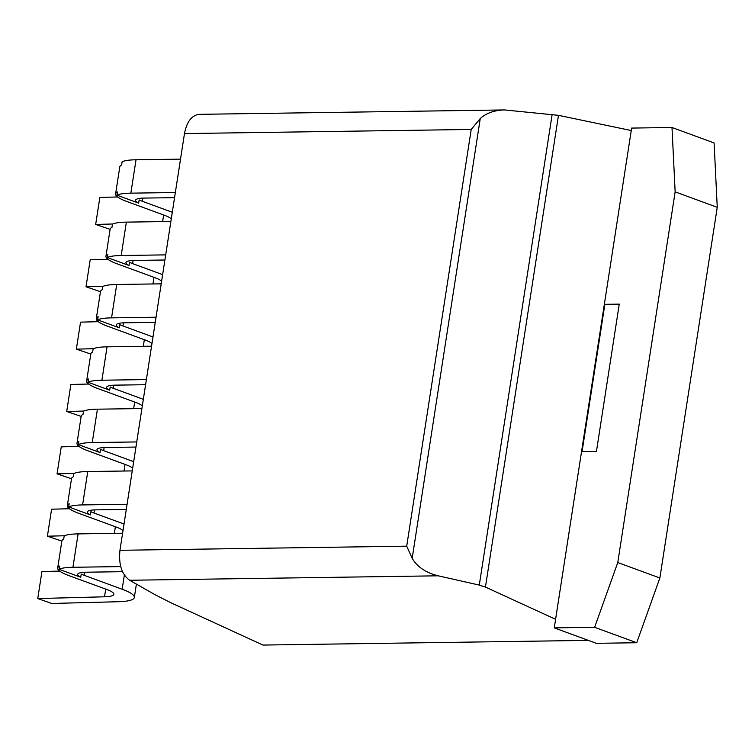 <?xml version="1.0" encoding="UTF-8"?>
<svg xmlns="http://www.w3.org/2000/svg" width="755" height="755" viewBox="0 0 755 755"><rect width="100%" height="100%" fill="white"/><g stroke="black" fill="none" stroke-linecap="round" stroke-linejoin="round"><path stroke-width="1.13" d="M406.709 546.167L471.214 129.454L480.255 118.554C486.239 113.099 494.346 110.23 504.566 109.937L558.473 115.336L631.255 130.54L555.586 619.308L485.446 587.079L479.283 585.087L438.221 575.81C425.914 572.762 417.232 566.929 412.183 558.322L406.709 546.167L119.96 550.291C118.526 564.485 121.753 574.47 129.624 580.255L155.351 594.865L171.074 602.858L262.938 645.063L588.353 640.382M619.223 304.312L604.349 304.331L619.26 304.123L596.45 451.414L581.548 451.622M504.566 109.937L199.244 114.335C191.742 115.241 186.815 121.649 184.475 133.578L119.96 550.291M582.067 451.613L604.84 304.51M165.694 254.879L121.196 255.511A46.3 8.541 8.8 0 0 107.295 257.521L107.786 254.331A46.3 8.541 8.8 0 0 105.945 256.247A46.3 8.541 8.8 0 0 117.138 263.825L154.954 277.698A29.624 5.464 8.8 0 1 161.608 281.285M105.945 256.247L110.126 229.246A46.3 8.541 -171.2 0 1 111.966 227.331L112.457 224.141A46.3 8.541 -171.2 0 1 126.368 222.13L170.866 221.489M161.249 283.597A29.624 5.464 8.8 0 1 160.768 283.852M107.946 259.324L90.194 259.795L86.013 286.796L103.114 286.343M100.462 291.694L86.013 286.796M133.088 260.484L132.606 263.608L162.636 274.622M132.606 263.608A25.576 4.719 8.8 0 1 129.501 262.296L129.011 265.486A25.576 4.719 8.8 0 1 125.934 262.608A25.576 4.719 8.8 0 1 134.635 260.437L164.901 260.003M129.011 265.486L107.295 257.521M554.264 627.877L596.356 643.317L636.72 642.741L659.87 577.99L717.25 207.314L714.098 142.94L671.997 127.501L675.149 191.874L617.769 562.551L594.629 627.301L554.264 627.877L564.504 561.739M621.393 194.224L631.633 128.076L671.997 127.501M659.87 577.99L617.769 562.551M717.25 207.314L675.149 191.874M636.72 642.741L594.629 627.301M174.556 197.65L144.28 198.084A25.576 4.719 8.8 0 0 135.589 200.254A25.576 4.719 8.8 0 0 138.656 203.133L116.95 195.168A46.3 8.541 8.8 0 1 130.851 193.157L175.349 192.525M142.742 198.131L142.261 201.255A25.576 4.719 8.8 0 1 139.156 199.943L138.656 203.133M142.261 201.255L172.291 212.268M110.107 229.35L95.668 224.443L112.769 223.99M117.601 196.97L99.849 197.442L95.668 224.443M180.511 159.135L136.023 159.777A46.3 8.541 -171.2 0 0 122.112 161.787L121.621 164.977A46.3 8.541 -171.2 0 0 119.781 166.893L115.6 193.893A46.3 8.541 8.8 0 0 126.793 201.472L164.599 215.345A29.624 5.464 8.8 0 1 171.262 218.931M170.904 221.243A29.624 5.464 8.8 0 1 170.422 221.498M115.6 193.893A46.3 8.541 8.8 0 1 117.44 191.978L116.95 195.168M59.683 571.091L41.931 571.554L37.75 598.555L51.717 603.471L118.497 601.716A50.349 9.287 -171.2 0 0 134.324 597.479A50.349 9.287 -171.2 0 0 122.159 589.24L84.343 575.367A25.576 4.719 -171.2 0 1 81.238 574.055L80.747 577.245A25.576 4.719 -171.2 0 1 77.671 574.366A25.576 4.719 -171.2 0 1 86.372 572.205L122.508 571.686M122.603 533.247L78.105 533.889L72.933 567.279L120.724 566.59M105.719 589.108L104.53 596.799L37.75 598.555M104.53 596.799A29.624 5.464 -171.2 0 0 113.845 594.308A29.624 5.464 -171.2 0 0 106.691 589.457L68.875 575.593A46.3 8.541 -171.2 0 1 57.682 568.005A46.3 8.541 -171.2 0 1 59.522 566.09L59.032 569.289A46.3 8.541 -171.2 0 1 72.933 567.279M78.105 533.889A46.3 8.541 -171.2 0 0 64.194 535.899L63.703 539.089A46.3 8.541 -171.2 0 0 61.863 541.005L57.682 568.005M94.479 509.899L93.997 513.013A25.576 4.719 8.8 0 1 90.893 511.701L90.392 514.901A25.576 4.719 8.8 0 1 87.325 512.022A25.576 4.719 8.8 0 1 96.017 509.851L126.293 509.417M93.997 513.013L124.028 524.027M61.844 541.109L47.405 536.201L64.505 535.757M69.337 508.738L51.585 509.2L47.405 536.201M132.248 470.903L87.759 471.535A46.3 8.541 -171.2 0 0 73.848 473.545L73.358 476.735A46.3 8.541 -171.2 0 0 71.517 478.651L67.337 505.652A46.3 8.541 8.8 0 0 78.529 513.24L116.336 527.103A29.624 5.464 8.8 0 1 122.999 530.69M122.64 533.011A29.624 5.464 8.8 0 1 122.159 533.256M67.337 505.652A46.3 8.541 8.8 0 1 69.177 503.745L68.686 506.935A46.3 8.541 8.8 0 1 82.588 504.925L127.085 504.283M104.133 447.545L103.652 450.659A25.576 4.719 8.8 0 1 100.547 449.357L100.047 452.547A25.576 4.719 8.8 0 1 96.97 449.669A25.576 4.719 8.8 0 1 105.672 447.498L135.938 447.064M103.652 450.659L133.682 461.673M71.499 478.755L57.059 473.857L74.16 473.404M78.982 446.384L61.24 446.847L57.059 473.857M141.902 408.549L97.414 409.182A46.3 8.541 -171.2 0 0 83.503 411.192L83.012 414.382A46.3 8.541 -171.2 0 0 81.172 416.298L76.991 443.308A46.3 8.541 8.8 0 0 88.175 450.886L125.991 464.75A29.624 5.464 8.8 0 1 132.644 468.336M132.285 470.658A29.624 5.464 8.8 0 1 131.804 470.903M76.991 443.308A46.3 8.541 8.8 0 1 78.831 441.392L78.331 444.582A46.3 8.541 8.8 0 1 92.242 442.572L136.74 441.93M113.788 385.192L113.307 388.306A25.576 4.719 8.8 0 1 110.192 387.004L109.701 390.193A25.576 4.719 8.8 0 1 106.625 387.315A25.576 4.719 8.8 0 1 115.326 385.144L145.592 384.71M113.307 388.306L143.337 399.32M81.153 416.401L66.704 411.503L83.814 411.05M88.637 384.031L70.885 384.493L66.704 411.503M151.557 346.196L107.059 346.838A46.3 8.541 -171.2 0 0 93.158 348.838L92.657 352.028A46.3 8.541 -171.2 0 0 90.817 353.944L86.636 380.954A46.3 8.541 8.8 0 0 97.829 388.532L135.645 402.396A29.624 5.464 8.8 0 1 142.299 405.982M141.94 408.304A29.624 5.464 8.8 0 1 141.459 408.549M86.636 380.954A46.3 8.541 8.8 0 1 88.477 379.038L87.986 382.228A46.3 8.541 8.8 0 1 101.897 380.218L146.385 379.576M123.443 322.838L122.952 325.952A25.576 4.719 8.8 0 1 119.847 324.65L119.356 327.84A25.576 4.719 8.8 0 1 116.279 324.961A25.576 4.719 8.8 0 1 124.981 322.791L155.247 322.357M122.952 325.952L152.982 336.966M90.808 354.048L76.359 349.15L93.46 348.697M98.292 321.677L80.54 322.149L76.359 349.15M161.211 283.842L116.714 284.484A46.3 8.541 -171.2 0 0 102.812 286.485L102.312 289.684A46.3 8.541 -171.2 0 0 100.472 291.59L96.291 318.601A46.3 8.541 8.8 0 0 107.484 326.179L145.3 340.052A29.624 5.464 8.8 0 1 151.953 343.638M151.595 345.95A29.624 5.464 8.8 0 1 151.113 346.196M96.291 318.601A46.3 8.541 8.8 0 1 98.131 316.685L97.64 319.875A46.3 8.541 8.8 0 1 111.551 317.864L156.04 317.223M119.356 327.84L97.64 319.875M109.701 390.193L87.986 382.228M100.047 452.547L78.331 444.582M90.392 514.901L68.686 506.935M80.747 577.245L59.032 569.289M480.255 118.554L412.183 558.322M471.214 129.454L184.475 133.578M129.624 580.255L438.221 575.81M552.15 114.411L479.283 585.087M558.473 115.336L485.446 587.079M126.368 222.13L121.196 255.511M153.982 277.34L152.963 283.955M163.637 214.986L162.618 221.611M136.023 159.777L130.851 193.157M84.824 572.243L84.343 575.367M124.358 575.065L122.159 589.24M115.373 526.754L114.354 533.37M87.759 471.535L82.588 504.925M125.028 464.4L123.999 471.016M97.414 409.182L92.242 442.572M134.683 402.047L133.654 408.663M107.059 346.838L101.897 380.218M144.337 339.693L143.308 346.309M116.714 284.484L111.551 317.864M136.4 584.096L134.324 597.479"/></g></svg>
